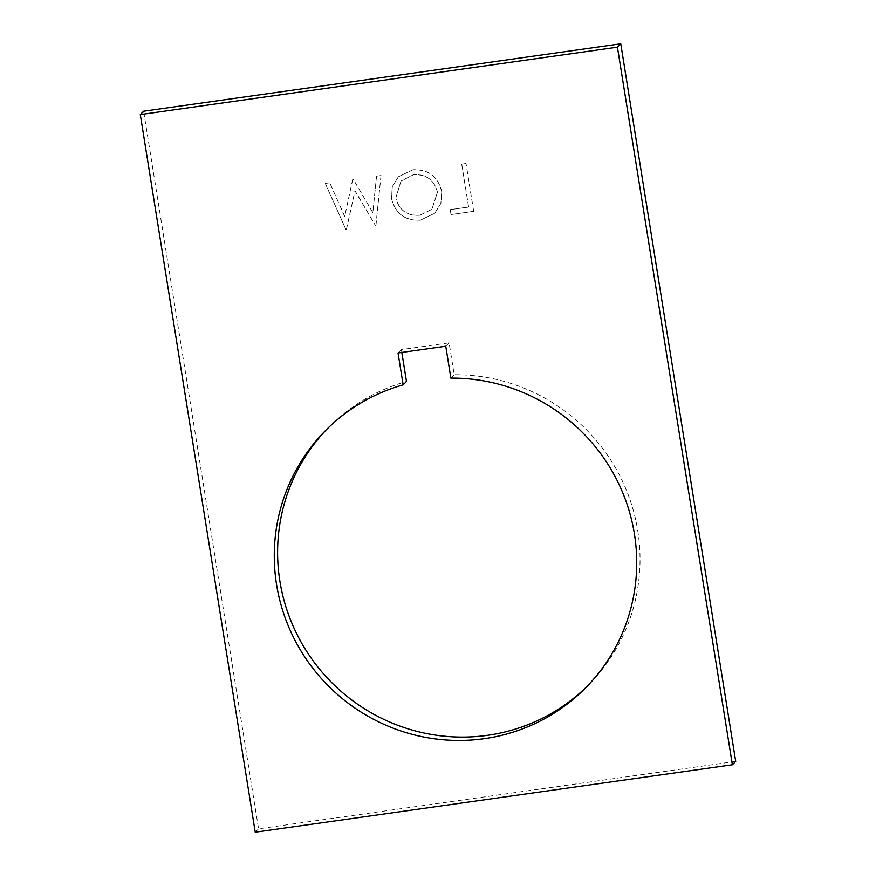 <?xml version="1.0" encoding="UTF-8"?>
<svg xmlns="http://www.w3.org/2000/svg" width="876" height="876" viewBox="0 0 876 876"><rect width="100%" height="100%" fill="white"/><g stroke="black" fill="none" stroke-linecap="round" stroke-linejoin="round"><path stroke-width="0.66" stroke-dasharray="4.38 3.29" d="M401.832 352.426L401.372 349.59L449.092 342.855L454.195 374.742A182.931 179.449 44.6 0 1 637.75 530.626A182.931 179.449 44.6 0 1 589.011 684.419A182.931 179.449 44.6 0 1 587.336 686.094M326.978 429.109A182.931 179.449 44.6 0 1 328.631 427.411A182.931 179.449 44.6 0 1 406.486 381.487M375.366 225.241L375.968 225.165L381.005 175.529L376.581 176.153L372.858 212.561L353.356 179.438L352.732 179.525L344.684 216.295L329.715 182.777L325.335 183.391L345.867 229.413L346.48 229.326L354.977 190.705L375.3 225.307L375.968 225.165M735.709 761.408L258.562 828.827L143.62 111.219M420.589 220.106L434.835 213.186L440.946 203.287L441.756 191.614C438.011 176.437 428.397 169.156 412.925 169.758L398.361 176.799L392.284 186.752L391.561 198.48C395.383 213.656 405.062 220.861 420.589 220.106L434.781 213.24L440.891 203.341L441.756 191.614M451.063 214.554L473.697 211.346L466.032 163.516L461.751 164.119L468.627 207.054L450.275 209.638L451.009 214.609L473.697 211.346M401.372 349.59L398.043 352.962M449.092 342.855L445.764 346.228M450.866 378.114L454.195 374.742M255.234 832.2L258.562 828.827M375.913 225.22L381.005 175.529M380.95 175.583L376.581 176.153M376.516 176.207L372.858 212.561M372.804 212.616L353.356 179.438M353.291 179.492L352.732 179.525M352.678 179.58L344.684 216.295M344.629 216.35L329.715 182.777M329.661 182.832L325.335 183.391M325.281 183.445L345.867 229.413M345.812 229.468L346.48 229.326M346.425 229.381L354.977 190.705M354.911 190.771L375.3 225.307M441.701 191.68C437.956 176.503 428.342 169.21 412.87 169.824L412.925 169.758M412.87 169.824L398.306 176.853L392.229 186.807L391.561 198.48M391.506 198.534C395.328 213.711 405.008 220.927 420.535 220.172M419.922 215.233C407.088 216.098 399.04 210.328 395.788 197.921L401 181.08L413.439 174.751C426.196 174.094 434.178 179.93 437.42 192.26L431.857 209.386L419.976 215.178C407.143 216.043 399.095 210.273 395.842 197.866L401.055 181.025L413.494 174.696C426.251 174.039 434.244 179.876 437.474 192.205L431.923 209.331L419.976 215.178M473.642 211.412L466.032 163.516M465.977 163.571L461.751 164.119M461.696 164.173L468.627 207.054M468.572 207.108L450.275 209.638M450.22 209.703L451.009 214.609M585.683 687.791L589.011 684.419M325.303 430.784L328.631 427.411"/><path stroke-width="1.31" d="M587.336 686.094A182.931 179.449 44.6 0 1 403.256 727.266A182.931 179.449 44.6 0 1 279.893 581.193A182.931 179.449 44.6 0 1 326.978 429.109M634.421 533.999A182.931 179.449 44.6 0 1 585.683 687.791A182.931 179.449 44.6 0 1 401.066 731.022A182.931 179.449 44.6 0 1 276.564 584.566A182.931 179.449 44.6 0 1 325.303 430.784A182.931 179.449 44.6 0 1 403.157 384.86L398.043 352.962L445.764 346.228L450.866 378.114A182.931 179.449 44.6 0 1 634.421 533.999M401.832 352.426L406.486 381.487L403.157 384.86M143.62 111.219L620.766 43.8L735.709 761.408L732.38 764.781L255.234 832.2L140.291 114.592L143.62 111.219M620.766 43.8L617.438 47.173L732.38 764.781M140.291 114.592L617.438 47.173"/></g></svg>
